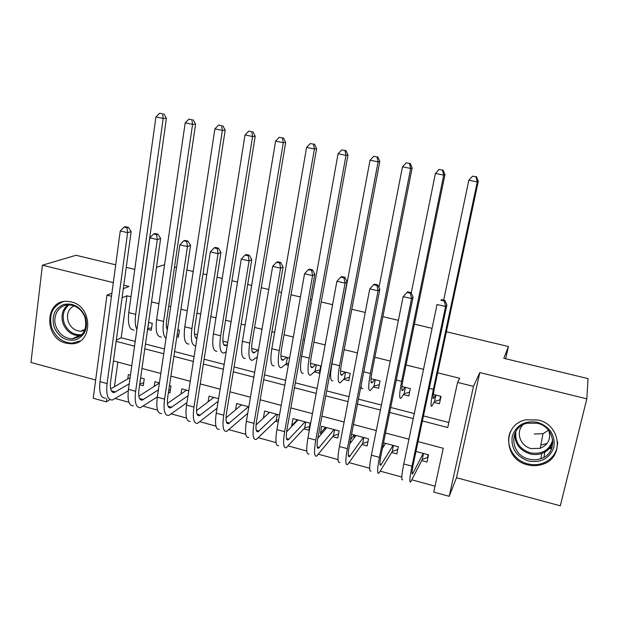 <?xml version="1.0" encoding="UTF-8"?>
<svg xmlns="http://www.w3.org/2000/svg" width="619" height="619" viewBox="0 0 619 619"><rect width="100%" height="100%" fill="white"/><g stroke="black" fill="none" stroke-linecap="round" stroke-linejoin="round"><path stroke-width="0.93" d="M66.055 343.174L70.992 343.793C93.036 344.76 93.477 306.459 71.224 301.917L67.386 301.36C44.614 299.488 43.609 338.407 66.055 343.174M546.237 443.947L546.902 443.691M527.504 464.799C532.773 466.138 537.903 465.945 542.878 464.204C564.358 457.681 561 424.704 538.159 419.999L525.949 419.814C502.032 424.17 503.464 459.615 527.504 464.799M110.058 399.603L106.336 401.863L93.221 398.249L106.963 295.131L111.482 296.253M115.707 264.824L76.06 255.276L42.417 265.211L30.95 362.463L95.651 379.989M479.81 372.568L456.505 477.706L560.303 505.816L586.82 398.837L479.81 372.568L473.496 386.372L449.201 496.322L433.749 492.066L443.25 448.288L418.042 441.61M456.505 477.706L449.201 496.322M115.505 398.59L128.907 402.265M143.306 406.211L157.512 410.103M171.494 413.941L186.52 418.057M200.076 421.771L215.946 426.12M229.069 429.718L245.797 434.306M258.463 437.772L276.082 442.6M288.276 445.951L306.807 451.027M318.53 454.238L337.997 459.577M349.209 462.648L369.644 468.25M380.345 471.183L401.762 477.048M411.937 479.841L435.033 486.17M446.376 331.753L508.431 346.516L503.827 358.316L588.05 378.604L586.82 398.837M147.577 329.378L151.26 330.314L152.274 323.296L148.591 322.36M176.81 336.829L178.349 337.223L179.417 330.167L177.87 329.772M167.664 327.188L166.449 326.886M197.476 334.74L194.474 333.974M227.738 342.392L222.91 341.17M258.44 350.168L251.693 348.458M289.599 358.053L280.902 355.848M314.313 371.88L319.412 373.18L320.75 365.937L310.521 363.345M343.63 379.346L348.799 380.67L350.192 373.389L340.566 370.951M373.35 386.921L378.596 388.26L380.051 380.948L371.044 378.666M409.608 392.098L410.312 388.608L401.955 386.488M421.694 460.598L426.994 462.022L428.534 454.826L415.96 451.468M391.618 452.504L396.849 453.913L398.327 446.756L383.54 442.802L383.006 445.502L383.517 446.647M354.13 434.94L350.516 439.776M350.207 441.362L351.383 441.68M361.96 444.527L367.121 445.912L368.537 438.794L351.592 434.267M325.083 429.648L325.532 427.296L320.394 433.346L321.663 433.687M332.705 436.658L337.796 438.028L339.158 430.94L321.718 426.282L320.394 433.346M297.027 420.077L291.704 425.624L292.361 425.802M303.852 428.897L308.873 430.244L310.173 423.195L292.973 418.599L291.704 425.624M268.932 412.842L263.454 418.026M275.385 421.237L278.264 422.011M168.43 392.461L169.954 392.872L170.991 385.993L169.467 385.583M117.834 362.092L114.438 386.72M279.509 415.001L264.615 411.016L263.4 418.011M248.823 406.799L236.636 403.542L235.591 409.817M218.584 398.713L209.029 396.16L208.123 401.801M188.787 390.751L181.785 388.879L181.003 393.994M159.408 382.898L154.905 381.691L154.216 386.364M139.631 384.716L143.26 385.691L144.25 378.843L140.614 377.876M130.454 375.16L128.373 374.603L127.762 378.898M422.398 420.951L447.754 427.543L457.557 382.403L459.7 378.279L437.672 372.816M423.535 369.311L406.049 364.978M390.233 361.055L374.882 357.256M357.442 352.931L344.164 349.634M325.137 344.922L313.887 342.129M304.602 339.831L303.132 339.467M293.329 337.038L284.028 334.732M274.635 332.403L271.911 331.73M261.984 329.269L254.595 327.436M245.093 325.076L241.155 324.101M231.111 321.617L225.564 320.24M215.961 317.857L210.839 316.588M200.688 314.073L196.943 313.144M187.24 310.738L180.972 309.183M170.705 306.645L168.708 306.142M158.905 303.712L151.531 301.886M130.965 296.787L126.972 295.797L121.185 337.757L135.221 341.386M145.473 344.04L164.437 348.946M174.589 351.569L194.087 356.614M204.123 359.213L224.163 364.39M234.09 366.959L254.688 372.29M264.491 374.82L285.661 380.298M295.348 382.805L317.098 388.43M326.662 390.899L349.008 396.678M358.44 399.123L381.405 405.058M390.705 407.464L414.304 413.569M423.45 415.937L448.852 422.506M434.066 402.396L439.459 403.774L441.038 396.384L433.323 394.427M410.327 388.608L408.811 395.967L403.495 394.605M285.398 364.506L288.322 365.256M156.491 267.346L164.577 264.692M174.481 267.044L176.5 267.532M186.868 269.992L193.205 271.501M203.009 273.838L206.792 274.735M217.052 277.18L222.229 278.411M231.932 280.717L237.534 282.055M247.685 284.469L251.662 285.413M261.264 287.703L268.739 289.475M278.774 291.866L281.529 292.524M291.023 294.783L300.416 297.019M310.328 299.372L311.821 299.728M321.199 301.964L332.581 304.672M351.816 309.245L365.233 312.44M382.875 316.642L398.396 320.333M414.397 324.139L432.077 328.349M505.653 358.757L508.431 346.516M123.328 288.686L128.976 286.458L123.808 285.189M113.316 282.612L42.417 265.211M111.892 293.189L106.963 295.131M126.972 295.797L122.082 297.816M457.557 382.403L473.496 386.372M126.245 267.362L134.764 269.412M106.801 398.489L106.336 401.863M408.958 439.204L385.529 432.998M376.298 430.553L353.495 424.51M344.125 422.034L321.934 416.154M312.44 413.639L290.837 407.913M281.219 405.368L260.197 399.804M250.455 397.22L229.997 391.804M220.132 389.189L200.231 383.919M190.257 381.273L170.89 376.143M160.808 373.474L141.96 368.483M131.777 365.783L113.447 360.931M116.117 341.371L134.547 346.16M144.792 348.822L163.733 353.743M173.869 356.374L193.337 361.434M203.365 364.042L223.374 369.241M233.293 371.818L253.86 377.157M263.655 379.702L284.794 385.196M294.466 387.711L316.185 393.359M325.733 395.835L348.056 401.638M357.473 404.083L380.406 410.041M389.691 412.455L413.26 418.583M121.185 337.757L116.287 340.179M551.839 448.156L548.867 448.876M440.581 398.528L439.869 399.828L440.627 396.276M435.637 395.015L433.602 398.466C432.65 399 432.991 395.255 434.615 387.215L478.278 181.274L477.28 181.916L433.346 389.374C430.901 401.429 430.398 407.039 431.822 406.211L434.553 401.522L435.923 395.084M439.869 399.828L434.553 401.522M475.98 176.833L472.606 176.16L475.98 176.833L477.28 181.916L468.838 180.214L443.676 300.145M468.838 180.214L472.606 176.16M476.382 176.593L478.278 181.274M428.131 454.717L427.551 457.433L422.212 459.569L423.504 453.487M428.302 455.909L427.551 457.433M423.218 453.41L412.594 473.914C411.62 474.541 411.906 471.028 413.453 463.368L446.872 304.85L445.603 306.498L411.975 466.184C409.654 477.667 409.229 482.928 410.699 481.953L422.212 459.569M444.334 301.058L444.844 300.416L441.44 299.627L440.914 300.269L444.334 301.058L445.603 306.498L437.045 304.509L403.789 463.964C401.507 475.438 401.143 480.7 402.698 479.756M440.914 300.269L441.44 299.627M444.844 300.416L446.872 304.85M537.586 422.305C549.958 426.777 555.398 435.056 553.904 447.142C549.703 458.462 541.199 463.082 528.394 460.993C516.223 456.513 510.83 448.311 512.23 436.387C516.231 425.075 524.688 420.378 537.586 422.305M528.835 459.066C532.951 460.11 536.959 459.979 540.867 458.664C558.206 453.611 555.669 427.079 537.338 423.295L527.342 423.195C508.431 426.87 509.731 454.973 528.835 459.066M548.465 430.259L542.987 433.71L534.228 434.012M548.929 430.839C551.003 439.041 548.125 444.86 540.286 448.295L531.148 448.582C520.269 446.152 515.395 432.108 522.939 424.835M510.845 430.94C504.222 443.281 512.996 460.35 527.713 463.832C532.936 465.163 538.012 464.97 542.948 463.244C552.651 459.205 557.533 452.071 557.603 441.842M549.85 447.761L552.163 447.197M540.882 445.053L547.072 443.467M85.407 316.99C88.262 327.993 85.167 335.583 76.129 339.754C66.334 341.68 59.022 337.541 54.201 327.327C51.3 316.471 54.325 308.881 63.277 304.579C73.119 302.513 80.493 306.653 85.407 316.99M56.035 326.662C59.3 334.322 64.686 338.369 72.183 338.817C83.418 336.898 87.65 329.656 84.896 317.098C81.762 309.662 76.57 305.6 69.313 304.919C59.029 304.231 51.834 316.17 56.035 326.662M84.648 330.484L80.772 331.227C74.976 330.871 70.814 327.737 68.299 321.826C66.233 314.491 68.136 309.167 74.017 305.848M63.161 301.708C52.205 306.312 48.46 315.11 51.911 328.085C55.989 337.626 62.705 342.647 72.052 343.166L80.137 340.999M405.004 387.262L402.605 390.597C401.414 391.061 401.584 387.301 403.124 379.3L444.96 174.543L443.715 175.131L401.623 381.381C399.325 393.375 399.069 399.015 400.864 398.288L404.075 393.761L405.383 387.355M409.585 392.137L404.075 393.761M442.484 170.101L439.165 169.436L442.484 170.101L443.715 175.131L435.405 173.452L411.217 293.073M435.405 173.452L439.165 169.436M442.987 169.885L444.96 174.543M374.797 379.617L372.058 382.836C370.626 383.238 370.634 379.455 372.081 371.501L412.146 167.919L410.66 168.445L370.363 373.505C368.197 385.444 368.189 391.1 370.34 390.473L374.015 386.101L375.269 379.733M379.315 384.662L374.015 386.101M409.499 163.47L406.226 162.812L409.499 163.47L410.66 168.445L402.474 166.79L378.967 287.549M361.07 385.645C361.217 388.152 361.79 389.111 362.773 388.539M402.474 166.79L406.226 162.812M410.103 163.269L412.146 167.919M345.015 372.081L341.936 375.184C340.272 375.524 340.117 371.725 341.479 363.81L379.818 161.389L378.093 161.869L339.552 365.744C337.517 377.629 337.75 383.3 340.241 382.774L344.365 378.557L345.572 372.22M349.449 377.281L344.365 378.557M377.01 156.932L373.791 156.29L377.01 156.932L378.093 161.869L370.03 160.236L331.923 363.817C329.919 375.687 330.206 381.374 332.782 380.863M370.03 160.236L373.791 156.29M377.706 156.754L379.818 161.389M315.636 364.645L312.231 367.64C310.343 367.91 310.042 364.111 311.318 356.227L347.979 154.951L346.021 155.377L309.183 358.092C307.279 369.922 307.736 375.617 310.568 375.184L315.125 371.106L316.286 364.808M320.008 369.976L315.125 371.106M345.007 150.502L341.827 149.86L345.007 150.502L346.021 155.377L338.075 153.775L301.654 356.196C299.782 368.011 300.3 373.714 303.209 373.296M338.075 153.775L341.827 149.86M345.789 150.34L347.979 154.951M398.311 446.748L397.754 449.448L392.222 451.506L393.46 445.456M393.08 445.355L380.778 465.233C379.555 465.798 379.679 462.261 381.134 454.64L413.097 297.019L411.573 298.598L379.424 457.364C377.242 468.792 377.064 474.077 378.89 473.218L392.222 451.506M385.614 443.359L382.403 448.404M410.382 293.213L410.993 292.601L407.635 291.82L407.016 292.431L410.382 293.213L411.573 298.598L403.147 296.64L371.361 455.182C369.21 466.594 369.094 471.887 371.013 471.051M403.147 296.64L407.016 292.431M410.993 292.601L413.097 297.019M354.347 435.002L353.998 438.144M367.957 441.718L362.641 443.552L363.833 437.532M363.368 437.409L349.426 456.683C347.963 457.178 347.924 453.626 349.294 446.036L379.842 289.313L378.07 290.814L347.352 448.674C345.301 460.056 345.371 465.364 347.553 464.606L362.641 443.552M356.002 435.443L349.704 443.947M376.948 285.491L377.667 284.902L374.363 284.144L373.636 284.725L376.948 285.491L378.07 290.814L369.775 288.887L339.413 446.523C337.394 457.89 337.517 463.205 339.785 462.478M369.775 288.887L373.636 284.725M377.667 284.902L379.842 289.313M338.554 434.074L333.463 435.714L334.608 429.725M334.051 429.578L318.522 448.257C316.835 448.682 316.642 445.115 317.926 437.563L347.097 281.722L345.077 283.154L315.76 440.117C313.841 451.437 314.143 456.776 316.665 456.126L333.463 435.714M326.786 427.636L317.802 438.252M344.032 277.885L344.845 277.327L341.587 276.577L340.767 277.126L344.032 277.885L345.077 283.154L336.906 281.258L307.937 437.997C306.041 449.309 306.405 454.648 309.013 454.021M336.906 281.258L340.767 277.126M344.845 277.327L347.097 281.722M297.097 419.697L296.841 421.121M309.562 426.514L304.687 427.977L305.778 422.019M305.144 421.849L288.067 439.954C286.156 440.31 285.808 436.728 287.015 429.207L314.839 274.248L312.587 275.61L284.632 431.683C282.837 442.956 283.363 448.311 286.218 447.761L304.687 427.977M297.979 419.93L286.605 431.814M311.612 270.395L312.525 269.861L309.314 269.126L308.401 269.652L311.612 270.395L312.587 275.61L304.548 273.737L276.925 429.594C275.153 440.852 275.741 446.222 278.682 445.695M304.548 273.737L308.401 269.652M312.525 269.861L314.839 274.248M286.667 357.31L282.945 360.196C280.833 360.413 280.384 356.598 281.575 348.745L316.603 148.614L314.421 148.993L279.246 350.547C277.459 362.324 278.148 368.034 281.297 367.694L286.288 363.763L287.394 357.496M288.678 363.252L286.288 363.763M313.477 144.157L310.343 143.531L313.477 144.157L314.421 148.993L306.598 147.407L271.826 348.683C270.07 360.436 270.812 366.154 274.047 365.837M306.598 147.407L310.343 143.531M314.351 144.026L316.603 148.614M269.048 412.2L268.925 412.919M278.682 419.674L276.291 420.347L277.335 414.421M276.623 414.227L258.046 431.768C255.926 432.054 255.423 428.456 256.552 420.982L283.076 266.882L280.593 268.182L253.96 423.373C252.281 434.592 253.032 439.977 256.212 439.521L276.291 420.347M269.551 412.339L256.034 424.959M279.687 263.021L280.686 262.518L277.529 261.783L276.523 262.286L279.687 263.021L280.593 268.182L272.67 266.34L246.362 421.315C244.714 432.519 245.519 437.912 248.776 437.478M272.67 266.34L276.523 262.286M280.686 262.518L283.076 266.882M258.092 350.075L254.053 352.861C251.74 353.016 251.136 349.186 252.25 341.379L285.684 142.37L283.293 142.695L249.72 343.112C248.064 354.826 248.97 360.56 252.436 360.304L257.295 356.931M282.403 137.913L279.324 137.294L282.403 137.913L283.293 142.695L275.579 141.14L242.408 341.27C240.776 352.969 241.735 358.711 245.286 358.478M275.579 141.14L279.324 137.294M283.37 137.797L285.684 142.37M248.482 406.706L228.457 423.698C226.121 423.922 225.478 420.316 226.523 412.865L251.778 259.632L249.078 260.862L223.73 415.179C222.175 426.352 223.134 431.753 226.631 431.397L247.724 413.306M241.503 404.841L226.012 417.879M248.242 255.748L249.325 255.276L246.215 254.556L245.124 255.028L248.242 255.748L249.078 260.862L241.271 259.052L216.24 413.152C214.708 424.309 215.729 429.718 219.304 429.385M241.271 259.052L245.124 255.028M249.325 255.276L251.778 259.632M227.382 344.582L225.564 345.626C223.041 345.719 222.298 341.881 223.335 334.105L255.214 136.219L252.614 136.497L220.619 335.777C219.072 347.445 220.194 353.186 223.97 353.023L226.214 351.747M251.794 131.754L248.753 131.143L251.794 131.754L252.614 136.497L245.016 134.957L213.4 333.966C211.891 345.611 213.06 351.36 216.913 351.213M245.016 134.957L248.753 131.143M252.838 131.654L255.214 136.219M218.174 401.274L199.279 415.744C196.734 415.906 195.952 412.285 196.927 404.872L220.944 252.49L218.035 253.651L193.94 407.109C192.494 418.227 193.67 423.651 197.469 423.388L217.037 408.254M213.834 397.444L196.494 410.676M217.261 248.59L218.43 248.142L215.366 247.438L214.189 247.886L217.261 248.59L218.035 253.651L210.344 251.863L186.559 405.112C185.135 416.208 186.365 421.64 190.234 421.4M210.344 251.863L214.189 247.886M218.43 248.142L220.944 252.49M195.186 334.159L194.536 334.531M196.896 338.523C194.59 337.858 193.894 333.997 194.815 326.94L225.184 130.152L222.376 130.385L191.913 328.55C190.497 340.001 191.774 345.773 195.751 345.859M221.617 125.688L218.623 125.084L221.617 125.688L222.376 130.385L214.886 128.868L184.802 326.755C183.402 338.353 184.779 344.118 188.927 344.056M214.886 128.868L218.623 125.084M222.747 125.611L225.184 130.152M188.014 395.742L170.504 407.898C167.772 407.998 166.851 404.362 167.749 396.988L190.567 245.449L187.449 246.548L164.569 399.154C163.238 410.219 164.615 415.659 168.708 415.488L186.93 402.729M186.528 390.148L167.447 403.426M186.737 241.542L187.99 241.116L184.973 240.42L183.711 240.845L186.737 241.542L187.449 246.548L179.874 244.791L157.296 397.181C155.988 408.231 157.412 413.685 161.582 413.531M179.874 244.791L183.711 240.845M187.99 241.116L190.567 245.449M167.641 327.335L166.604 327.877M178.729 334.732L177.088 334.995M167.262 329.919C166.248 327.753 166.054 324.402 166.681 319.868L195.581 124.171L192.579 124.357L163.609 321.416C162.457 330.422 163.254 336.055 166.016 338.33M191.882 119.707L188.927 119.111L191.882 119.707L192.579 124.357L185.197 122.864L156.592 319.652C155.307 331.188 156.878 336.968 161.311 336.991M185.197 122.864L188.927 119.111M193.089 119.645L195.581 124.171M170.395 389.962L168.755 390.318M158.379 389.885L142.138 400.168C139.205 400.207 138.153 396.555 138.989 389.212L160.631 238.508L157.311 239.553L135.623 391.309C134.393 402.319 135.971 407.782 140.351 407.704L157.342 396.88M159.385 383.068L138.849 396.16M156.661 234.593L158 234.191L155.021 233.502L153.682 233.905L156.661 234.593L157.311 239.553L149.844 237.82L128.45 389.366C127.243 400.361 128.868 405.832 133.317 405.77M149.844 237.82L153.682 233.905M158 234.191L160.631 238.508M151.609 327.938L147.794 328.496L148.676 322.383M138.617 317.315L166.403 118.275L163.207 118.415L135.685 314.382C134.803 321.191 135.205 326.221 136.907 329.463M162.565 113.811L159.656 113.231L162.565 113.811L163.207 118.415L155.934 116.945L128.767 312.641C127.591 324.124 129.356 329.919 134.075 330.02M155.934 116.945L159.656 113.231M163.849 113.772L166.403 118.275M143.662 382.913L139.871 383.679L140.699 377.899M129.232 383.811L114.159 392.539C111.041 392.523 109.865 388.864 110.623 381.552L131.127 231.668L127.615 232.651L107.079 383.579C105.957 394.535 107.721 400.021 112.379 400.021L128.265 390.782M130.122 377.52L110.685 388.918M127.027 227.746L128.435 227.366L125.502 226.686L124.086 227.065L127.027 227.746L127.615 232.651L120.256 230.949L100.007 381.66C98.908 392.608 100.727 398.094 105.447 398.118M120.256 230.949L124.086 227.065M128.435 227.366L131.127 231.668M433.927 397.994L433.06 397.769M433.346 389.374L429.269 388.345M413.136 473.063L412.014 472.754M411.975 466.184L403.789 463.964M552.906 442.221C551.065 447.638 547.366 451.383 541.795 453.456C537.942 454.764 533.988 454.895 529.934 453.874C519.62 450.33 514.598 443.483 514.869 433.346M515.882 431.389C514.722 441.85 519.488 448.992 530.174 452.814C541.811 454.694 549.339 450.408 552.759 439.977M80.903 335.568L79.093 335.707C71.672 335.274 66.357 331.281 63.13 323.722C60.739 315.976 62.256 309.724 67.68 304.958M69.003 304.912C63.494 309.477 61.908 315.597 64.26 323.288C67.943 331.544 73.808 335.336 81.855 334.67M403 390.14L401.863 389.846M401.623 381.381L396.268 380.027M372.514 382.395L371.106 382.039M370.363 373.505L363.755 371.841M342.454 374.766L340.79 374.34M339.552 365.744L331.923 363.817M312.812 367.237L310.893 366.758M309.183 358.092L301.654 356.196M381.42 464.42L379.942 464.018M379.424 457.364L371.361 455.182M350.161 455.901L348.342 455.406M347.352 448.674L339.413 446.523M319.358 447.506L317.207 446.926M315.76 440.117L307.937 437.997M288.988 439.235L286.52 438.561M284.632 431.683L276.925 429.594M283.572 359.817L281.421 359.268M279.246 350.547L271.826 348.683M259.059 431.079L256.274 430.321M253.96 423.373L246.362 421.315M254.742 352.497L252.351 351.894M249.72 343.112L242.408 341.27M229.548 423.04L226.461 422.204M223.73 415.179L216.24 413.152M226.306 345.278L223.676 344.613M220.619 335.777L213.4 333.966M200.455 415.117L197.066 414.196M193.94 407.109L186.559 405.112M196.997 337.842L195.403 337.432M191.913 328.55L184.802 326.755M171.765 407.302L168.089 406.296M164.569 399.154L157.296 397.181M163.609 321.416L156.592 319.652M143.476 399.595L139.523 398.512M135.623 391.309L128.45 389.366M135.685 314.382L128.767 312.641M115.575 391.989L111.35 390.837M107.079 383.579L100.007 381.66M433.602 398.466L433.138 398.35M412.594 473.914L412.092 473.775M540.286 448.295L542.987 433.71M552.899 441.943C551.096 447.467 547.389 451.305 541.795 453.456L540.867 458.664M543.962 457.271L544.859 452.032M546.128 444.589L546.268 443.777M80.772 331.227L85.12 329.3M80.95 335.529L79.093 335.707L72.183 338.817M402.605 390.597L402.002 390.442M372.058 382.836L371.307 382.643M341.936 375.184L341.054 374.959M312.231 367.64L311.218 367.377M380.778 465.233L380.112 465.055M349.426 456.683L348.605 456.466M318.522 448.257L317.555 447.994M288.067 439.954L286.961 439.652M282.945 360.196L281.792 359.91M258.046 431.768L256.8 431.428M254.053 352.861L252.784 352.536M228.457 423.698L227.065 423.326M225.564 345.626L224.163 345.27M199.279 415.744L197.755 415.334M196.919 338.345L195.944 338.098M170.504 407.898L168.855 407.449M142.138 400.168L140.358 399.681M114.159 392.539L112.263 392.02"/></g></svg>
